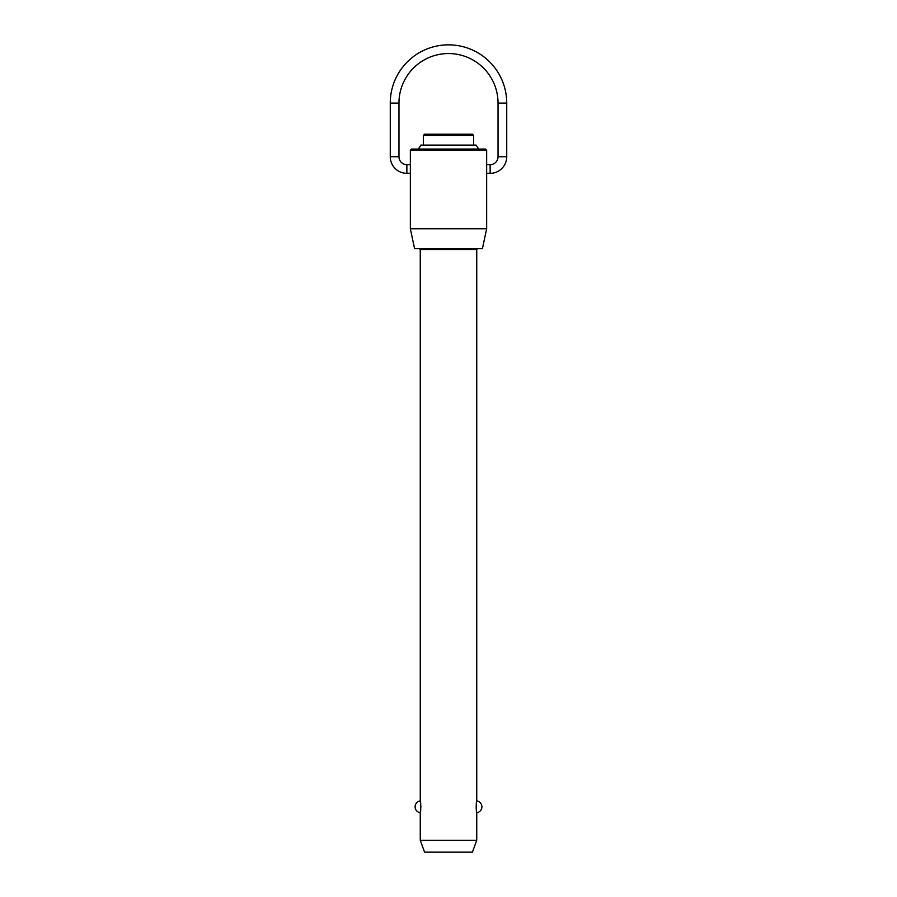 <?xml version="1.0" encoding="UTF-8"?>
<svg xmlns="http://www.w3.org/2000/svg" width="897" height="897" viewBox="0 0 897 897"><rect width="100%" height="100%" fill="white"/><g stroke="black" fill="none" stroke-linecap="round" stroke-linejoin="round"><path stroke-width="1.35" d="M410.344 228.757L486.656 228.757L482.418 248.682L414.582 248.682L410.344 228.757L410.344 173.334L406.868 173.334A16.606 16.606 0 0 1 390.262 156.728L390.262 103.088L398.963 103.088A49.537 49.537 0 0 1 448.5 53.551A49.537 49.537 0 0 1 498.037 103.088L506.738 103.088A58.238 58.238 0 0 0 448.5 44.85A58.238 58.238 0 0 0 390.262 103.088M390.262 156.728L398.963 156.728A7.905 7.905 0 0 0 406.868 164.644L410.344 164.644L410.344 150.248L411.532 149.059L485.468 149.059L486.656 150.248L486.656 228.757M486.656 173.334L490.132 173.334A16.606 16.606 0 0 0 506.738 156.728L498.037 156.728A7.905 7.905 0 0 1 490.132 164.644L486.656 164.644M420.256 840.287L420.256 812.704C420.94 813.074 420.94 800.573 420.256 800.943L420.256 249.478L476.744 249.478L476.744 800.943C476.06 800.573 476.06 813.074 476.744 812.704L476.744 840.287L472.427 852.15L424.573 852.15L420.256 840.287L476.744 840.287M420.256 800.943L420.884 806.829L420.256 812.704A5.931 5.931 0 0 1 420.256 800.943M423.395 145.112L423.395 135.402L473.605 135.402L473.605 145.112M418.372 149.059L420.884 145.112L476.116 145.112L478.628 149.059M473.605 135.402L472.416 134.214L424.584 134.214L423.395 135.402M486.656 150.248L410.344 150.248M410.344 164.644L410.344 173.334M406.868 173.334L406.868 164.644M490.132 164.644L490.132 173.334M476.744 249.478L477.529 248.682M506.738 156.728L506.738 103.088M476.744 812.704A5.931 5.931 0 0 0 476.744 800.943M498.037 156.728L498.037 103.088M398.963 156.728L398.963 103.088M420.256 249.478L419.471 248.682"/></g></svg>
